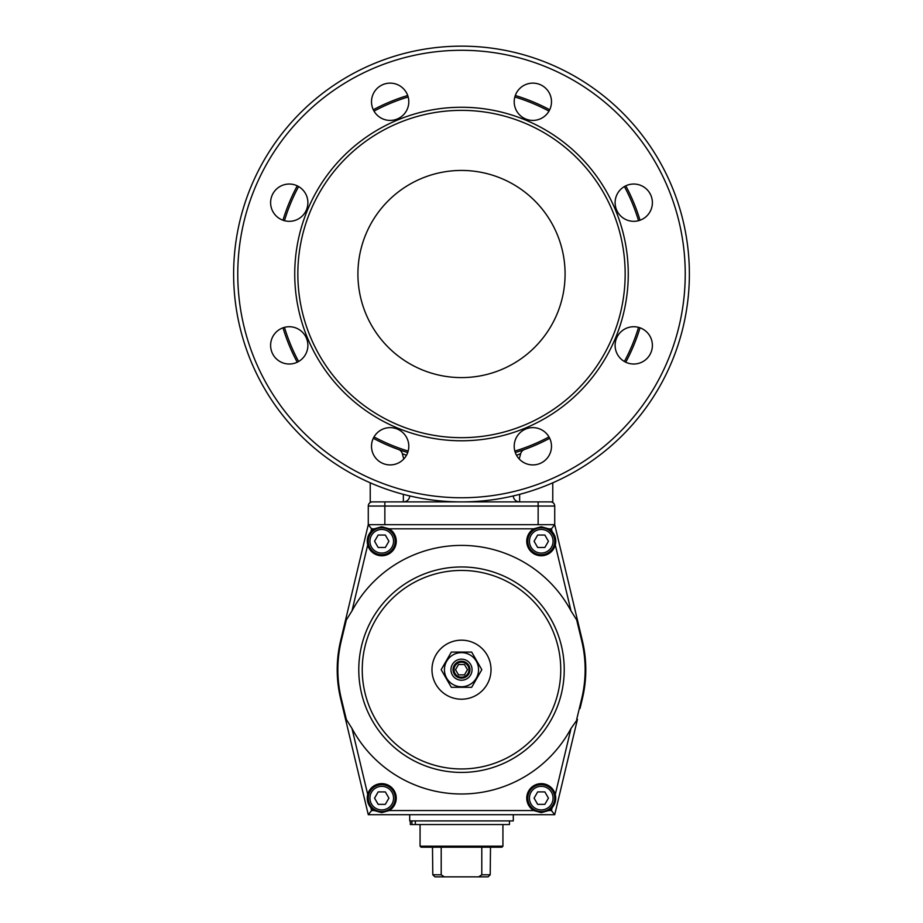 <?xml version="1.0" encoding="UTF-8"?>
<svg xmlns="http://www.w3.org/2000/svg" width="923" height="923" viewBox="0 0 923 923"><rect width="100%" height="100%" fill="white"/><g stroke="black" fill="none" stroke-linecap="round" stroke-linejoin="round"><path stroke-width="1.38" d="M551.769 483.248L552.773 483.248L552.773 501.893L370.227 501.893L370.227 483.248L371.231 483.248M403.501 501.893A6.219 6.219 0 0 0 409.708 495.928M513.292 495.928A6.219 6.219 0 0 0 519.499 501.893M403.766 459.008L402.347 453.724L406.478 455.281M516.522 455.281L520.653 453.724A6.219 6.219 0 0 1 524.552 449.478L521.46 450.562M515.288 452.535A186.446 186.446 0 0 0 549.693 438.287A186.446 186.446 0 0 1 515.288 452.535M625.759 362.22A186.446 186.446 0 0 0 640.02 327.815A186.446 186.446 0 0 1 625.759 362.22M640.02 220.239A186.446 186.446 0 0 0 625.759 185.823A186.446 186.446 0 0 1 640.02 220.239A186.446 186.446 0 0 0 625.759 185.823M549.693 109.756A186.446 186.446 0 0 0 515.288 95.507A186.446 186.446 0 0 1 549.693 109.756A186.446 186.446 0 0 0 515.288 95.507M407.712 95.507A186.446 186.446 0 0 0 373.307 109.756A186.446 186.446 0 0 1 407.712 95.507A186.446 186.446 0 0 0 373.307 109.756M297.241 185.823A186.446 186.446 0 0 0 282.98 220.239A186.446 186.446 0 0 1 297.241 185.823A186.446 186.446 0 0 0 282.98 220.239M282.98 327.815A186.446 186.446 0 0 0 297.241 362.22A186.446 186.446 0 0 1 282.98 327.815M373.307 438.287A186.446 186.446 0 0 0 407.712 452.535A186.446 186.446 0 0 1 373.307 438.287M400.72 450.274L398.448 449.478A6.219 6.219 0 0 1 402.347 453.724M554.723 506.035A4.142 4.142 0 0 0 553.512 503.104A4.142 4.142 0 0 1 554.723 506.035L554.723 524.679L368.277 524.679L340.587 640.885L368.277 524.679L368.277 506.035L554.723 506.035A4.142 4.142 0 0 0 553.512 503.104A4.142 4.142 0 0 1 554.723 506.035M550.581 501.893A4.142 4.142 0 0 1 553.512 503.104A4.142 4.142 0 0 0 550.581 501.893M369.488 503.104A4.142 4.142 0 0 1 372.419 501.893A4.142 4.142 0 0 0 368.277 506.035M233.623 274.027A227.877 227.877 0 0 1 461.5 46.15A227.877 227.877 0 0 1 689.377 274.027A227.877 227.877 0 0 1 461.5 501.893A227.877 227.877 0 0 1 233.623 274.027M237.765 274.027A223.735 223.735 0 0 1 461.5 50.292A223.735 223.735 0 0 1 685.235 274.027A223.735 223.735 0 0 1 461.5 497.751A223.735 223.735 0 0 1 237.765 274.027M289.245 221.324A18.645 18.645 0 0 1 270.612 202.679A18.645 18.645 0 0 1 289.245 184.035A18.645 18.645 0 0 1 307.89 202.679A18.645 18.645 0 0 1 289.245 221.324M532.848 120.417A18.645 18.645 0 0 1 514.203 101.772A18.645 18.645 0 0 1 532.848 83.128A18.645 18.645 0 0 1 551.493 101.772A18.645 18.645 0 0 1 532.848 120.417M633.755 364.02A18.645 18.645 0 0 1 615.11 345.375A18.645 18.645 0 0 1 633.755 326.73A18.645 18.645 0 0 1 652.388 345.375A18.645 18.645 0 0 1 633.755 364.02M390.152 464.915A18.645 18.645 0 0 1 371.507 446.271A18.645 18.645 0 0 1 390.152 427.626A18.645 18.645 0 0 1 408.797 446.271A18.645 18.645 0 0 1 390.152 464.915M289.245 364.02A18.645 18.645 0 0 1 270.612 345.375A18.645 18.645 0 0 1 289.245 326.73A18.645 18.645 0 0 1 307.89 345.375A18.645 18.645 0 0 1 289.245 364.02M532.848 464.915A18.645 18.645 0 0 1 514.203 446.271A18.645 18.645 0 0 1 532.848 427.626A18.645 18.645 0 0 1 551.493 446.271A18.645 18.645 0 0 1 532.848 464.915M633.755 221.324A18.645 18.645 0 0 1 615.11 202.679A18.645 18.645 0 0 1 633.755 184.035A18.645 18.645 0 0 1 652.388 202.679A18.645 18.645 0 0 1 633.755 221.324M390.152 120.417A18.645 18.645 0 0 1 371.507 101.772A18.645 18.645 0 0 1 390.152 83.128A18.645 18.645 0 0 1 408.797 101.772A18.645 18.645 0 0 1 390.152 120.417M297.841 274.027A163.659 163.659 0 0 1 461.5 110.368A163.659 163.659 0 0 1 625.159 274.027A163.659 163.659 0 0 1 461.5 437.675A163.659 163.659 0 0 1 297.841 274.027M565.084 274.027A103.584 103.584 0 0 1 461.5 377.599A103.584 103.584 0 0 1 357.916 274.027A103.584 103.584 0 0 1 461.5 170.443A103.584 103.584 0 0 1 565.084 274.027M577.671 621.017L582.344 640.585M577.452 719.317L554.723 814.697L577.452 719.305L571.002 728.501A124.293 124.293 0 0 1 351.998 728.501L367.712 794.461A14.503 14.503 0 0 1 395.713 794.253A14.503 14.503 0 0 1 389.218 810.556L533.782 810.556L541.259 812.632L548.724 810.556A14.503 14.503 0 0 0 552.127 807.729C555.381 803.829 556.431 799.41 555.288 794.461A14.503 14.503 0 0 0 527.287 794.253A14.503 14.503 0 0 0 533.782 810.556M345.329 718.371L340.656 698.803M461.5 699.207A29.524 29.524 0 0 1 431.976 669.694A29.524 29.524 0 0 1 461.5 640.17A29.524 29.524 0 0 1 491.024 669.694A29.524 29.524 0 0 1 461.5 699.207M351.998 728.501L346.321 719.444L341.233 698.353L340.587 698.503A124.293 124.293 0 0 1 340.587 640.885L341.233 641.035L346.321 619.944L351.998 610.888A124.293 124.293 0 0 1 571.002 610.888L555.288 544.928C556.442 539.978 555.381 535.548 552.127 531.66A14.503 14.503 0 0 0 548.724 528.821L541.259 526.756L533.782 528.821A14.503 14.503 0 0 0 541.259 555.761A14.503 14.503 0 0 0 555.288 544.928M367.712 794.461C366.569 799.41 367.619 803.829 370.873 807.729A14.503 14.503 0 0 0 374.276 810.556L381.741 812.632L389.218 810.556M571.002 610.888L576.679 619.944L581.767 641.035A123.624 123.624 0 0 1 581.767 698.353L576.679 719.444M555.738 541.974A14.503 14.503 0 0 0 552.127 531.66L551.446 528.821L554.723 524.679L577.452 620.071L554.723 524.679M381.741 526.756L389.218 528.821A14.503 14.503 0 0 1 381.741 555.761A14.503 14.503 0 0 1 367.712 544.928C366.558 539.978 367.619 535.548 370.873 531.66A14.503 14.503 0 0 1 374.276 528.821L381.741 526.756M581.767 641.035L582.413 640.885A124.293 124.293 0 0 1 582.413 698.503L581.767 698.353M548.724 810.556L551.446 810.556L554.723 814.697L368.277 814.697L345.548 719.305L368.277 814.697L371.554 810.556L374.276 810.556M374.276 528.821L371.554 528.821L368.277 524.679M576.679 619.944L577.452 620.071L582.413 640.885M346.321 719.444L345.548 719.305L340.587 698.503M346.321 619.944L345.329 621.017M461.5 661.237A8.457 8.457 0 0 0 453.043 669.694A8.457 8.457 0 0 0 461.5 678.14A8.457 8.457 0 0 0 469.957 669.694A8.457 8.457 0 0 0 461.5 661.237M461.5 659.149A10.545 10.545 0 0 0 450.955 669.694A10.545 10.545 0 0 0 461.5 680.239A10.545 10.545 0 0 0 472.045 669.694A10.545 10.545 0 0 0 461.5 659.149M461.5 652.63A17.064 17.064 0 0 0 444.436 669.694A17.064 17.064 0 0 0 461.5 686.758A17.064 17.064 0 0 0 478.564 669.694A17.064 17.064 0 0 0 461.5 652.63M451.335 652.088L471.665 652.088L481.829 669.694L471.665 687.3L451.335 687.3L441.171 669.694L451.335 652.088M461.5 677.182A7.488 7.488 0 0 0 468.988 669.694A7.488 7.488 0 0 0 461.5 662.206A7.488 7.488 0 0 0 454.012 669.694A7.488 7.488 0 0 0 461.5 677.182M458.512 664.514L455.524 669.694L458.512 674.875L464.488 674.875L467.476 669.694L464.488 664.514L458.512 664.514M381.741 554.723A13.464 13.464 0 0 1 368.277 541.259A13.464 13.464 0 0 1 381.741 527.794A13.464 13.464 0 0 1 395.206 541.259A13.464 13.464 0 0 1 381.741 554.723M378.153 535.04L374.565 541.259L378.153 547.466L385.329 547.466L388.918 541.259L385.329 535.04L378.153 535.04M541.259 554.723A13.464 13.464 0 0 1 527.794 541.259A13.464 13.464 0 0 1 541.259 527.794A13.464 13.464 0 0 1 554.723 541.259A13.464 13.464 0 0 1 541.259 554.723M537.671 535.04L534.082 541.259L537.671 547.466L544.847 547.466L548.435 541.259L544.847 535.04L537.671 535.04M381.741 811.594A13.464 13.464 0 0 1 368.277 798.13A13.464 13.464 0 0 1 381.741 784.665A13.464 13.464 0 0 1 395.206 798.13A13.464 13.464 0 0 1 381.741 811.594M378.153 791.911L374.565 798.13L378.153 804.348L385.329 804.348L388.918 798.13L385.329 791.911L378.153 791.911M541.259 811.594A13.464 13.464 0 0 1 527.794 798.13A13.464 13.464 0 0 1 541.259 784.665A13.464 13.464 0 0 1 554.723 798.13A13.464 13.464 0 0 1 541.259 811.594M537.671 791.911L534.082 798.13L537.671 804.348L544.847 804.348L548.435 798.13L544.847 791.911L537.671 791.911M420.069 846.195L421.107 847.222L501.893 847.222L502.931 846.195L420.069 846.195L420.069 824.539M488.105 876.85L478.702 876.85L481.794 874.773L490.205 874.773A3539.14 3539.14 0 0 1 488.105 876.85A3539.128 3539.128 0 0 0 490.205 874.773L490.505 847.222M481.794 874.773L481.794 847.222M434.895 876.85A3539.128 3539.128 0 0 1 432.795 874.773A3539.14 3539.14 0 0 0 434.895 876.85L478.702 876.85M444.298 876.85L441.206 874.773L432.795 874.773L432.495 847.222M441.206 874.773L441.206 847.222M415.327 820.916L415.327 824.539L410.32 824.539L410.32 820.916M509.461 820.916L509.461 824.539L415.327 824.539M411.912 820.916L411.912 824.539M513.292 814.697L513.292 820.916L409.708 820.916L409.708 814.697M403.363 494.359L403.363 501.893L386.795 501.893M536.205 501.893L519.637 501.893L519.637 494.359M538.144 501.893L538.144 524.679M384.856 501.893L384.856 524.679M408.174 451.07A184.912 184.912 0 0 1 374.023 436.925M298.602 361.504A184.912 184.912 0 0 1 284.457 327.353M284.457 220.689A184.912 184.912 0 0 1 298.602 186.538M374.023 111.118A184.912 184.912 0 0 1 408.174 96.973M514.826 96.973A184.912 184.912 0 0 1 548.977 111.118M624.398 186.538A184.912 184.912 0 0 1 638.543 220.689M294.737 274.027A166.763 166.763 0 0 0 461.5 440.779A166.763 166.763 0 0 0 628.263 274.027A166.763 166.763 0 0 0 461.5 107.264A166.763 166.763 0 0 0 294.737 274.027M638.543 327.353A184.912 184.912 0 0 1 624.398 361.504M548.977 436.925A184.912 184.912 0 0 1 514.826 451.07M461.5 566.964A102.73 102.73 0 0 0 358.77 669.694A102.73 102.73 0 0 0 461.5 772.424A102.73 102.73 0 0 0 564.23 669.694A102.73 102.73 0 0 0 461.5 566.964M461.5 570.437A99.257 99.257 0 0 0 362.243 669.694A99.257 99.257 0 0 0 461.5 768.951A99.257 99.257 0 0 0 560.757 669.694A99.257 99.257 0 0 0 461.5 570.437M551.446 810.556L552.127 807.729M555.288 794.461L571.002 728.501M371.554 528.821L370.873 531.66M533.782 528.821L389.218 528.821M367.712 544.928L351.998 610.888M551.446 528.821L548.724 528.821M370.873 807.729L371.554 810.556M341.233 698.353A123.624 123.624 0 0 1 341.233 641.035M381.741 553.062A11.803 11.803 0 0 1 369.938 541.259A11.803 11.803 0 0 1 381.741 529.444A11.803 11.803 0 0 1 393.556 541.259A11.803 11.803 0 0 1 381.741 553.062M541.259 553.062A11.803 11.803 0 0 1 529.444 541.259A11.803 11.803 0 0 1 541.259 529.444A11.803 11.803 0 0 1 553.062 541.259A11.803 11.803 0 0 1 541.259 553.062M381.741 809.933A11.803 11.803 0 0 1 369.938 798.13A11.803 11.803 0 0 1 381.741 786.327A11.803 11.803 0 0 1 393.556 798.13A11.803 11.803 0 0 1 381.741 809.933M541.259 809.933A11.803 11.803 0 0 1 529.444 798.13A11.803 11.803 0 0 1 541.259 786.327A11.803 11.803 0 0 1 553.062 798.13A11.803 11.803 0 0 1 541.259 809.933M519.234 459.008L520.653 453.724M342.964 630.928L340.656 640.585M580.036 708.46L582.344 698.803M502.931 824.539L502.931 846.195"/></g></svg>
